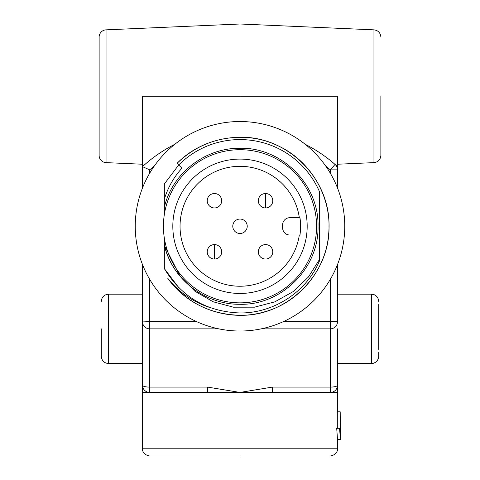 <?xml version="1.0" encoding="UTF-8"?>
<svg xmlns="http://www.w3.org/2000/svg" width="480" height="480" viewBox="0 0 480 480"><rect width="100%" height="100%" fill="white"/><g stroke="black" fill="none" stroke-linecap="round" stroke-linejoin="round"><path stroke-width="0.72" d="M265.542 207.96A7.224 7.224 0 0 1 258.318 200.736A7.224 7.224 0 0 1 265.542 193.512A7.224 7.224 0 0 1 272.766 200.736A7.224 7.224 0 0 1 265.542 207.96L265.542 193.512A7.224 7.224 0 0 1 272.766 200.736A7.224 7.224 0 0 1 265.542 207.96M214.458 259.038A7.224 7.224 0 0 1 207.234 251.814A7.224 7.224 0 0 1 214.458 244.59A7.224 7.224 0 0 1 221.682 251.814A7.224 7.224 0 0 1 214.458 259.038L214.458 244.59A7.224 7.224 0 0 1 221.682 251.814A7.224 7.224 0 0 1 214.458 259.038M299.316 235.026A59.958 59.958 0 0 1 235.614 286.074A59.958 59.958 0 0 1 180.042 226.272A59.958 59.958 0 0 1 235.698 166.47A59.958 59.958 0 0 1 299.34 217.686M299.958 235.026L300.588 226.272L299.958 217.686L289.842 217.686A7.224 7.224 0 0 0 282.618 224.91L282.618 227.802A7.224 7.224 0 0 0 289.842 235.026L299.958 235.026A59.958 59.958 0 0 0 299.958 217.686M307.182 226.272A67.182 67.182 0 0 1 240 293.46A67.182 67.182 0 0 1 172.818 226.272A67.182 67.182 0 0 1 240 159.09A67.182 67.182 0 0 1 307.182 226.272M163.422 226.272A76.578 76.578 0 0 0 240 302.85A76.578 76.578 0 0 0 316.578 226.272A76.578 76.578 0 0 0 240 149.7A76.578 76.578 0 0 0 163.422 226.272M214.458 207.96A7.224 7.224 0 0 1 207.234 200.736A7.224 7.224 0 0 1 214.458 193.512A7.224 7.224 0 0 1 221.682 200.736A7.224 7.224 0 0 1 214.458 207.96A7.224 7.224 0 0 1 207.234 200.736A7.224 7.224 0 0 1 214.458 193.512A7.224 7.224 0 0 1 221.682 200.736A7.224 7.224 0 0 1 214.458 207.96M265.542 259.038A7.224 7.224 0 0 1 258.318 251.814A7.224 7.224 0 0 1 265.542 244.59A7.224 7.224 0 0 1 272.766 251.814A7.224 7.224 0 0 1 265.542 259.038A7.224 7.224 0 0 1 258.318 251.814A7.224 7.224 0 0 1 265.542 244.59A7.224 7.224 0 0 1 272.766 251.814A7.224 7.224 0 0 1 265.542 259.038M240 233.496A7.224 7.224 0 0 1 232.776 226.272A7.224 7.224 0 0 1 240 219.048A7.224 7.224 0 0 1 247.224 226.272A7.224 7.224 0 0 1 240 233.496A7.224 7.224 0 0 1 232.776 226.272A7.224 7.224 0 0 1 240 219.048A7.224 7.224 0 0 1 247.224 226.272A7.224 7.224 0 0 1 240 233.496M164.346 238.128L164.346 245.346C167.286 256.836 172.536 267.144 180.108 276.27L194.892 291.204L213.108 301.764L233.454 307.194L254.496 307.17L274.818 301.86L293.16 291.606L308.4 277.062L319.644 259.218L319.644 192.036A86.688 86.688 0 0 0 178.704 164.976L181.932 168.21C173.784 177.168 167.922 187.494 164.346 199.188L164.346 214.422M178.704 287.574L164.346 268.602L164.346 245.346C172.386 279.588 205.26 304.692 240 304.296C281.664 305.388 319.11 267.936 318.018 226.272C319.11 184.608 281.664 147.162 240 148.254C205.26 147.858 172.386 172.956 164.346 207.198C172.386 172.956 205.26 147.858 240 148.254C281.664 147.162 319.11 184.608 318.018 226.272C319.11 267.936 281.664 305.388 240 304.296C205.26 304.692 172.386 279.588 164.346 245.346L180.108 276.27L164.346 245.346L164.346 268.602C181.476 296.964 206.694 311.754 240 312.966C273.786 313.266 306.75 291.882 319.644 260.508L319.644 259.218M177.066 163.344C202.446 137.238 244.494 129.762 277.302 145.464C310.59 160.326 332.118 197.034 328.71 233.43C326.298 269.76 299.112 302.694 263.946 311.994C228.96 322.242 188.784 308.238 167.79 278.304C185.802 302.094 209.874 314.418 240 315.276C287.526 316.518 330.246 273.804 328.998 226.272C330.246 178.746 287.526 136.026 240 137.274C215.586 137.664 194.61 146.352 177.066 163.344L178.704 164.976L164.346 183.948L164.346 199.188M135.252 226.272A104.748 104.748 0 0 0 240 331.026A104.748 104.748 0 0 0 344.748 226.272A104.748 104.748 0 0 0 240 121.524A104.748 104.748 0 0 0 135.252 226.272M167.79 278.304C178.722 292.05 192.534 301.722 209.232 307.32M164.346 245.346L180.108 276.27M240 121.524L240 24L106.038 29.85A7.224 7.224 0 0 0 99.132 37.068L99.132 155.418A7.224 7.224 0 0 0 106.038 162.63L142.476 164.226M101.298 328.854L101.298 356.31L101.298 328.854M142.476 264.498L142.476 448.776L337.524 448.776L337.524 439.458L336.702 428.304L340.206 428.304L340.206 411.822L337.32 411.822L337.32 428.304M337.524 411.822L337.524 392.43L330.3 392.43A7.224 7.224 0 0 0 331.326 392.352A7.224 7.224 0 0 1 330.3 392.43L330.3 387.102L272.34 387.102L240 392.43L207.66 392.43L240 392.43L207.66 387.102L207.66 392.43L149.7 392.43A7.224 7.224 0 0 1 142.476 385.206A7.224 1.902 0 0 0 149.7 387.102L149.4 328.848M272.34 387.102L272.34 392.43L240 392.43M240 456L149.7 456C142.116 454.734 142.188 448.458 142.476 448.776M337.524 392.43L337.524 328.854M380.868 96.24L380.868 155.418L380.868 96.24M372.81 363.408A7.224 7.224 0 0 0 375.324 362.424M377.124 360.81A7.224 7.224 0 0 0 377.988 359.436M378.702 349.458L378.702 308.412M378.702 308.112L378.702 304.506M378.702 301.428L378.702 301.404C378.276 297.018 375.864 294.612 371.478 294.18L337.524 294.18M372.81 294.306A7.224 7.224 0 0 1 375.324 295.29M377.124 296.898A7.224 7.224 0 0 1 377.988 298.272M337.524 188.046L337.524 96.24L142.476 96.24L142.476 188.046M149.7 173.19L149.7 169.86L142.476 166.632L149.7 169.86L154.344 165.978M142.476 392.43L149.7 392.43A7.224 7.224 0 0 1 142.476 385.206M142.482 321.93L149.7 321.63L149.7 279.36M335.484 164.832L333.258 162.876M144.24 165.042L142.476 166.632A144.48 144.48 0 0 1 174.774 144.306A144.48 144.48 0 0 0 142.476 166.632M196.65 321.63L149.7 321.63L149.7 328.854A7.224 7.224 0 0 1 142.476 321.63A7.224 7.224 0 0 0 149.7 328.854L218.802 328.854M337.524 166.632A144.48 144.48 0 0 0 305.226 144.306A144.48 144.48 0 0 1 337.524 166.632L337.5 169.266M325.65 165.972L330.3 169.86L335.052 164.418A7.224 7.224 0 0 1 337.524 169.86A7.224 7.224 0 0 0 335.052 164.418M283.35 321.63L337.524 321.63L337.524 264.498M371.478 294.18L371.478 363.534L337.524 363.534L337.524 385.206A7.224 7.224 0 0 1 335.052 390.648A7.224 7.224 0 0 0 337.524 385.206A7.224 7.224 0 0 1 331.332 392.352A7.224 7.224 0 0 0 337.524 385.206A7.224 1.902 0 0 1 330.3 387.102L330.3 279.36M101.298 347.052L101.298 356.31C101.766 360.738 104.172 363.144 108.522 363.534L108.522 294.18C104.136 294.612 101.724 297.018 101.298 301.404C101.724 297.018 104.136 294.612 108.522 294.18L142.476 294.18M272.34 392.43L330.3 392.43A7.224 7.224 0 0 0 331.332 392.352A7.224 7.224 0 0 1 330.816 392.412M330.6 328.848L330.3 328.854A7.224 7.224 0 0 0 337.524 321.63L337.518 321.93M261.198 328.854L330.3 328.854A7.224 7.224 0 0 0 337.524 321.63M337.524 439.458L340.416 439.458L340.206 411.822M340.416 439.458L339.57 428.304M340.11 432.768L340.38 437.226M378.702 352.278L378.702 356.304C378.276 360.696 375.864 363.102 371.478 363.534M378.702 328.854L378.702 348.114M207.234 251.814A7.224 7.224 0 0 1 214.458 244.59M106.038 29.85L106.038 162.63M337.524 164.226L373.962 162.63L373.962 29.85L240 24M149.184 392.412A7.224 7.224 0 0 0 149.7 392.43L149.7 387.102L207.66 387.102M330.3 173.19L330.3 169.86L337.524 169.86M337.524 448.776C337.812 448.458 337.884 454.734 330.3 456M373.962 29.85C378.144 30.378 380.448 32.784 380.868 37.068M142.476 363.534L108.522 363.534M373.962 162.63C378.144 162.102 380.448 159.696 380.868 155.418"/></g></svg>
